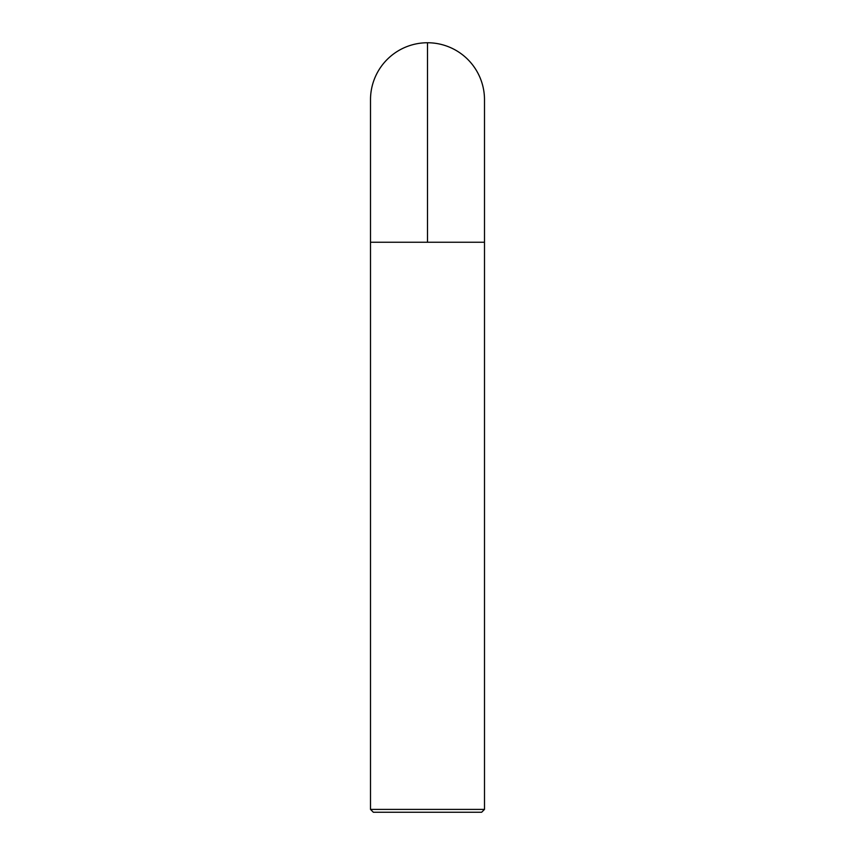 <?xml version="1.0" encoding="UTF-8"?>
<svg xmlns="http://www.w3.org/2000/svg" width="855" height="855" viewBox="0 0 855 855"><rect width="100%" height="100%" fill="white"/><g stroke="black" fill="none" stroke-linecap="round" stroke-linejoin="round"><path stroke-width="1.28" d="M484.496 99.746A56.996 56.996 0 0 0 427.5 42.75L427.5 242.254L484.496 242.254L370.504 242.254L370.504 809.396L373.346 812.25L481.654 812.25L484.496 809.396L370.504 809.396L484.496 809.396L484.496 242.254L484.496 809.396L481.654 812.25L373.346 812.25L370.504 809.396L370.504 242.254L427.5 242.254L427.5 42.75A56.996 56.996 0 0 0 370.504 99.746A56.996 56.996 0 0 1 427.5 42.75A56.996 56.996 0 0 1 484.496 99.746L484.496 242.254M370.504 242.254L370.504 99.746"/></g></svg>
